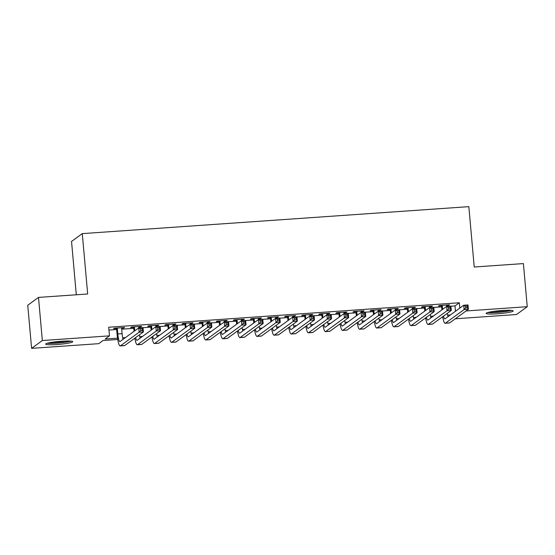 <?xml version="1.0" encoding="UTF-8"?>
<svg xmlns="http://www.w3.org/2000/svg" width="555" height="555" viewBox="0 0 555 555"><rect width="100%" height="100%" fill="white"/><g stroke="black" fill="none" stroke-linecap="round" stroke-linejoin="round"><path stroke-width="0.83" d="M61.473 341.242A13.584 1.464 -5.1 0 1 72.74 341.686A13.584 1.464 -5.1 0 1 56.943 344.537A13.584 1.464 -5.1 0 1 45.677 344.1A13.584 1.464 -5.1 0 1 61.473 341.242M501.907 310.516A13.584 1.464 -5.1 0 1 513.174 310.953A13.584 1.464 -5.1 0 1 497.377 313.811A13.584 1.464 -5.1 0 1 486.111 313.367A13.584 1.464 -5.1 0 1 501.907 310.516M76.299 294.774L71.54 241.439L82.279 233.62L468.836 206.647L474.227 267.01L523.4 263.583L527.25 306.7L516.504 314.519L455.287 318.792M117.729 339.48L103.091 340.499L98.734 343.67L31.6 348.353L42.34 340.534L109.474 335.851L105.124 339.022L117.521 338.155M42.34 340.534L38.496 297.411L27.75 305.236L31.6 348.353M121.607 328.185L123.834 328.033L124.563 327.505L114.302 328.22L113.574 328.747L116.564 328.539M138.715 326.992L140.942 326.839L141.664 326.312L131.403 327.027L130.675 327.554L133.672 327.346M155.816 325.799L158.043 325.646L158.772 325.119L148.504 325.834L147.783 326.361L150.773 326.153M172.924 324.606L175.151 324.453L175.873 323.926L165.612 324.64L164.884 325.168L167.881 324.959M190.025 323.412L192.252 323.26L192.98 322.732L182.713 323.447L181.991 323.974L184.981 323.766M207.133 322.219L209.36 322.067L210.081 321.539L199.821 322.254L199.092 322.781L202.089 322.573M224.234 321.026L226.461 320.873L227.189 320.346L216.922 321.061L216.2 321.588L219.19 321.38M241.342 319.833L243.569 319.68L244.29 319.153L234.03 319.867L233.301 320.395L236.298 320.186M258.443 318.639L260.67 318.487L261.398 317.959L251.131 318.674L250.409 319.201L253.399 318.993M275.551 317.446L277.777 317.293L278.499 316.766L268.238 317.481L267.51 318.008L270.507 317.8M292.651 316.253L294.878 316.1L295.607 315.573L285.339 316.288L284.618 316.815L287.608 316.607M309.759 315.06L311.986 314.907L312.708 314.38L302.447 315.094L301.719 315.622L304.716 315.413M326.86 313.866L329.087 313.714L329.816 313.186L319.548 313.901L318.827 314.428L321.817 314.22M343.968 312.673L346.195 312.521L346.917 311.993L336.656 312.708L335.928 313.235L338.925 313.027M361.069 311.48L363.296 311.327L364.024 310.8L353.757 311.515L353.036 312.042L356.026 311.834M378.177 310.287L380.397 310.134L381.125 309.607L370.865 310.321L370.136 310.849L373.133 310.64M395.278 309.093L397.505 308.941L398.233 308.413L387.966 309.128L387.244 309.655L390.234 309.447M412.386 307.9L414.606 307.748L415.334 307.22L405.074 307.935L404.345 308.462L407.342 308.254M429.487 306.707L431.714 306.554L432.442 306.027L422.175 306.742L421.453 307.269L424.443 307.061M450.924 306.214L454.989 305.93L459.346 302.759L108.704 327.228L109.474 335.851M108.96 330.072L116.654 329.538M121.698 329.184L133.762 328.345M143.044 327.693L150.863 327.152M160.145 326.5L167.971 325.958M177.253 325.306L185.072 324.765M194.354 324.113L202.18 323.572M211.462 322.92L219.28 322.379M228.563 321.727L236.388 321.185M245.671 320.533L253.489 319.992M262.772 319.34L270.597 318.799M279.88 318.147L287.698 317.606M296.981 316.954L304.806 316.412M314.088 315.76L321.907 315.219M331.189 314.567L339.015 314.026M348.297 313.374L356.116 312.833M365.398 312.181L373.217 311.639M382.506 310.987L390.325 310.446M399.607 309.794L407.425 309.253M416.715 308.601L424.533 308.06M433.816 307.408L441.634 306.859M446.595 305.514L448.815 305.361L449.543 304.834L439.283 305.548L438.554 306.076L441.551 305.867M38.496 297.411L87.669 293.983L82.279 233.62M459.346 302.759L459.824 308.087M466.034 310.973L527.25 306.7M122.669 337.794L125.444 337.6M139.777 336.601L142.545 336.406M156.878 335.407L159.653 335.213M173.986 334.214L176.754 334.02M191.087 333.021L193.861 332.827M208.194 331.828L210.962 331.633M225.295 330.634L228.063 330.44M242.403 329.441L245.171 329.247M259.504 328.248L262.272 328.054M276.612 327.055L279.38 326.86M293.713 325.861L296.481 325.667M310.821 324.668L313.589 324.474M327.922 323.475L330.69 323.281M345.03 322.282L347.798 322.087M362.131 321.088L364.899 320.894M379.238 319.895L382.006 319.701M396.339 318.702L399.107 318.508M413.447 317.509L416.215 317.314M430.548 316.315L433.316 316.121M447.656 315.122L450.424 314.928M448.391 316.405L447.954 316.44M431.284 317.599L430.853 317.633M414.183 318.792L413.746 318.827M397.075 319.985L396.645 320.02M379.974 321.178L379.537 321.213M362.866 322.372L362.436 322.406M345.765 323.565L345.328 323.6M328.657 324.758L328.227 324.793M311.556 325.951L311.119 325.986M294.448 327.145L294.018 327.179M277.347 328.338L276.91 328.373M260.24 329.531L259.809 329.566M243.139 330.725L242.701 330.759M226.031 331.918L225.601 331.952M208.93 333.111L208.493 333.146M191.829 334.304L191.392 334.339M174.721 335.498L174.284 335.532M157.62 336.691L157.183 336.725M140.512 337.884L140.075 337.919M123.411 339.077L122.974 339.112M454.989 305.93L455.468 311.258M448.773 304.882L448.815 305.361M431.672 306.076L431.714 306.554M414.564 307.269L414.606 307.748M397.463 308.462L397.505 308.941M380.355 309.655L380.397 310.134M363.254 310.849L363.296 311.327M346.147 312.042L346.195 312.521M329.046 313.235L329.087 313.714M311.938 314.428L311.986 314.907M294.837 315.622L294.878 316.1M277.729 316.815L277.777 317.293M260.628 318.008L260.67 318.487M243.52 319.201L243.569 319.68M226.419 320.395L226.461 320.873M209.311 321.588L209.36 322.067M192.21 322.781L192.252 323.26M175.109 323.974L175.151 324.453M158.002 325.168L158.043 325.646M140.901 326.361L140.942 326.839M123.793 327.554L123.834 328.033M442.273 305.34L442.633 309.343M446.553 305.042L446.671 306.422M441.905 309.87L441.509 305.389M447.351 313.318A8.707 1.533 -94 0 0 448.024 316.676M443.521 316.1A8.707 1.533 -94 0 0 444.86 318.917A8.707 1.533 -94 0 0 445.027 318.854L463.744 305.236L468.018 304.938L468.406 309.246L449.689 322.871A13.063 2.296 86 0 1 449.446 322.961L445.165 323.26A13.063 2.296 86 0 1 442.696 316.704M467.379 307.768L467.227 306.041L465.52 306.166L465.673 307.886L467.379 307.768L468.406 309.246L464.126 309.544L445.408 323.17A13.063 2.296 86 0 1 445.165 323.26M465.673 307.886L464.126 309.544L463.744 305.236L465.52 306.166M467.227 306.041L468.018 304.938M510.329 310.321A11.759 1.27 -5.1 0 1 497.558 312.208A11.759 1.27 -5.1 0 1 488.795 312.243M493.235 311.431A10.885 1.172 174.9 0 0 497.627 311.244A10.885 1.172 174.9 0 0 505.82 310.307M487.706 312.521A13.5 1.457 174.9 0 0 497.266 312.423A13.5 1.457 174.9 0 0 511.453 310.405M69.895 341.048A11.759 1.27 -5.1 0 1 59.198 342.775A11.759 1.27 -5.1 0 1 48.361 342.969M52.801 342.164A10.885 1.172 174.9 0 0 65.379 341.041M47.272 343.254A13.5 1.457 174.9 0 0 59.212 342.962A13.5 1.457 174.9 0 0 71.012 341.131M425.172 306.533L425.525 310.536M429.445 306.235L429.57 307.616M424.804 311.064L424.402 306.582M430.243 314.512A8.707 1.533 -94 0 0 430.916 317.869M426.42 317.293A8.707 1.533 -94 0 0 427.759 320.11A8.707 1.533 -94 0 0 427.926 320.048L446.636 306.429L450.917 306.131L451.298 310.439L432.581 324.065A13.063 2.296 86 0 1 432.338 324.155L428.065 324.453A13.063 2.296 86 0 1 425.595 317.897M450.278 308.962L450.126 307.234L448.412 307.359L448.565 309.079L450.278 308.962L451.298 310.439L447.025 310.738L428.307 324.363A13.063 2.296 86 0 1 428.065 324.453M448.565 309.079L447.025 310.738L446.636 306.429L448.412 307.359M450.126 307.234L450.917 306.131M408.064 307.727L408.425 311.73M412.344 307.428L412.462 308.809M407.696 312.257L407.301 307.775M413.142 315.705A8.707 1.533 -94 0 0 413.815 319.063M409.312 318.487A8.707 1.533 -94 0 0 410.651 321.303A8.707 1.533 -94 0 0 410.818 321.241L429.535 307.623L433.809 307.324L434.197 311.632L415.48 325.258A13.063 2.296 86 0 1 415.237 325.348L410.957 325.646A13.063 2.296 86 0 1 408.487 319.09M433.171 310.155L433.018 308.427L431.311 308.552L431.464 310.273L433.171 310.155L434.197 311.632L429.917 311.931L411.206 325.556A13.063 2.296 86 0 1 410.957 325.646M431.464 310.273L429.917 311.931L429.535 307.623L431.311 308.552M433.018 308.427L433.809 307.324M390.963 308.92L391.317 312.923M395.236 308.622L395.361 310.002M390.595 313.45L390.193 308.969M396.034 316.898A8.707 1.533 -94 0 0 396.707 320.256M392.212 319.68A8.707 1.533 -94 0 0 393.55 322.497A8.707 1.533 -94 0 0 393.717 322.434L412.427 308.816L416.708 308.518L417.089 312.826L398.372 326.451A13.063 2.296 86 0 1 398.129 326.541L393.856 326.839A13.063 2.296 86 0 1 391.386 320.284M416.07 311.348L415.917 309.621L414.203 309.745L414.356 311.466L416.07 311.348L417.089 312.826L412.816 313.124L394.099 326.749A13.063 2.296 86 0 1 393.856 326.839M414.356 311.466L412.816 313.124L412.427 308.816L414.203 309.745M415.917 309.621L416.708 308.518M373.855 310.113L374.216 314.116M378.135 309.815L378.253 311.195M373.487 314.643L373.092 310.162M378.933 318.091A8.707 1.533 -94 0 0 379.606 321.449M375.104 320.873A8.707 1.533 -94 0 0 376.443 323.69A8.707 1.533 -94 0 0 376.609 323.627L395.327 310.009L399.6 309.711L399.988 314.019L381.271 327.644A13.063 2.296 86 0 1 381.028 327.734L376.748 328.033A13.063 2.296 86 0 1 374.278 321.477M398.962 312.541L398.809 310.814L397.102 310.939L397.255 312.659L398.962 312.541L399.988 314.019L395.708 314.317L376.998 327.943A13.063 2.296 86 0 1 376.748 328.033M397.255 312.659L395.708 314.317L395.327 310.009L397.102 310.939M398.809 310.814L399.6 309.711M356.754 311.306L357.108 315.309M361.027 311.008L361.152 312.389M356.386 315.837L355.984 311.355M361.825 319.285A8.707 1.533 -94 0 0 362.498 322.642M358.003 322.067A8.707 1.533 -94 0 0 359.342 324.883A8.707 1.533 -94 0 0 359.508 324.821L378.219 311.202L382.499 310.904L382.881 315.212L364.163 328.837A13.063 2.296 86 0 1 363.92 328.928L359.647 329.226A13.063 2.296 86 0 1 357.177 322.67M381.861 313.735L381.708 312.007L379.995 312.132L380.147 313.852L381.861 313.735L382.881 315.212L378.607 315.511L359.89 329.136A13.063 2.296 86 0 1 359.647 329.226M380.147 313.852L378.607 315.511L378.219 311.202L379.995 312.132M381.708 312.007L382.499 310.904M339.646 312.5L340.007 316.503M343.927 312.201L344.051 313.582M339.278 317.03L338.883 312.548M344.724 320.478A8.707 1.533 -94 0 0 345.397 323.836M340.895 323.26A8.707 1.533 -94 0 0 342.241 326.076A8.707 1.533 -94 0 0 342.4 326.014L361.118 312.396L365.391 312.097L365.78 316.405L347.062 330.031A13.063 2.296 86 0 1 346.82 330.121L342.539 330.419A13.063 2.296 86 0 1 340.069 323.863M364.753 314.928L364.6 313.2L362.894 313.325L363.046 315.046L364.753 314.928L365.78 316.405L361.499 316.704L342.789 330.329A13.063 2.296 86 0 1 342.539 330.419M363.046 315.046L361.499 316.704L361.118 312.396L362.894 313.325M364.6 313.2L365.391 312.097M322.545 313.693L322.899 317.696M326.819 313.395L326.944 314.775M322.177 318.223L321.775 313.741M327.616 321.671A8.707 1.533 -94 0 0 328.289 325.029M323.794 324.453A8.707 1.533 -94 0 0 325.133 327.27A8.707 1.533 -94 0 0 325.299 327.207L344.01 313.589L348.29 313.291L348.672 317.599L329.954 331.224A13.063 2.296 86 0 1 329.712 331.314L325.438 331.613A13.063 2.296 86 0 1 322.968 325.057M347.652 316.121L347.499 314.394L345.786 314.519L345.938 316.239L347.652 316.121L348.672 317.599L344.398 317.897L325.681 331.522A13.063 2.296 86 0 1 325.438 331.613M345.938 316.239L344.398 317.897L344.01 313.589L345.786 314.519M347.499 314.394L348.29 313.291M305.437 314.886L305.798 318.889M309.718 314.588L309.843 315.968M305.07 319.416L304.674 314.935M310.516 322.864A8.707 1.533 -94 0 0 311.188 326.222M306.686 325.646A8.707 1.533 -94 0 0 308.032 328.463A8.707 1.533 -94 0 0 308.192 328.4L326.909 314.782L331.182 314.484L331.571 318.792L312.853 332.417A13.063 2.296 86 0 1 312.611 332.507L308.33 332.806A13.063 2.296 86 0 1 305.861 326.25M330.544 317.314L330.392 315.587L328.685 315.712L328.837 317.432L330.544 317.314L331.571 318.792L327.29 319.09L308.58 332.716A13.063 2.296 86 0 1 308.33 332.806M328.837 317.432L327.29 319.09L326.909 314.782L328.685 315.712M330.392 315.587L331.182 314.484M288.336 316.079L288.69 320.082M292.61 315.781L292.735 317.162M287.969 320.61L287.566 316.128M293.408 324.058A8.707 1.533 -94 0 0 294.081 327.415M289.585 326.839A8.707 1.533 -94 0 0 290.924 329.656A8.707 1.533 -94 0 0 291.091 329.594L309.801 315.975L314.081 315.677L314.463 319.985L295.746 333.611A13.063 2.296 86 0 1 295.503 333.701L291.229 333.999A13.063 2.296 86 0 1 288.76 327.443M313.443 318.508L313.291 316.78L311.577 316.905L311.73 318.625L313.443 318.508L314.463 319.985L310.19 320.284L291.472 333.909A13.063 2.296 86 0 1 291.229 333.999M311.73 318.625L310.19 320.284L309.801 315.975L311.577 316.905M313.291 316.78L314.081 315.677M271.228 317.273L271.589 321.276M275.509 316.974L275.634 318.355M270.861 321.803L270.465 317.321M276.307 325.251A8.707 1.533 -94 0 0 276.98 328.609M272.477 328.033A8.707 1.533 -94 0 0 273.823 330.849A8.707 1.533 -94 0 0 273.983 330.787L292.7 317.169L296.974 316.87L297.362 321.178L278.645 334.804A13.063 2.296 86 0 1 278.402 334.901L274.121 335.199A13.063 2.296 86 0 1 271.652 328.636M296.342 319.701L296.183 317.973L294.476 318.098L294.629 319.819L296.342 319.701L297.362 321.178L293.082 321.477L274.371 335.102A13.063 2.296 86 0 1 274.121 335.199M294.629 319.819L293.082 321.477L292.7 317.169L294.476 318.098M296.183 317.973L296.974 316.87M254.128 318.466L254.481 322.469M258.401 318.168L258.526 319.548M253.76 322.996L253.357 318.514M259.199 326.444A8.707 1.533 -94 0 0 259.872 329.802M255.376 329.226A8.707 1.533 -94 0 0 256.715 332.043A8.707 1.533 -94 0 0 256.882 331.98L275.592 318.362L279.873 318.064L280.254 322.372L261.537 335.997A13.063 2.296 86 0 1 261.294 336.094L257.021 336.392A13.063 2.296 86 0 1 254.551 329.83M279.234 320.894L279.082 319.174L277.368 319.291L277.521 321.012L279.234 320.894L280.254 322.372L275.981 322.67L257.263 336.295A13.063 2.296 86 0 1 257.021 336.392M277.521 321.012L275.981 322.67L275.592 318.362L277.368 319.291M279.082 319.174L279.873 318.064M237.02 319.659L237.38 323.662M241.3 319.361L241.425 320.741M236.652 324.189L236.257 319.715M242.098 327.637A8.707 1.533 -94 0 0 242.771 330.995M238.268 330.419A8.707 1.533 -94 0 0 239.614 333.236A8.707 1.533 -94 0 0 239.774 333.173L258.491 319.555L262.765 319.257L263.153 323.565L244.436 337.19A13.063 2.296 86 0 1 244.193 337.287L239.913 337.586A13.063 2.296 86 0 1 237.443 331.023M262.133 322.087L261.974 320.367L260.267 320.485L260.42 322.205L262.133 322.087L263.153 323.565L258.873 323.863L240.162 337.489A13.063 2.296 86 0 1 239.913 337.586M260.42 322.205L258.873 323.863L258.491 319.555L260.267 320.485M261.974 320.367L262.765 319.257M219.919 320.852L220.273 324.855M224.192 320.554L224.317 321.935M219.551 325.383L219.149 320.908M224.99 328.831A8.707 1.533 -94 0 0 225.663 332.188M221.167 331.613A8.707 1.533 -94 0 0 222.506 334.429A8.707 1.533 -94 0 0 222.673 334.367L241.383 320.748L245.664 320.45L246.045 324.758L227.335 338.383A13.063 2.296 86 0 1 227.085 338.481L222.812 338.779A13.063 2.296 86 0 1 220.342 332.216M245.026 323.281L244.873 321.56L243.159 321.678L243.312 323.399L245.026 323.281L246.045 324.758L241.772 325.057L223.054 338.682A13.063 2.296 86 0 1 222.812 338.779M243.312 323.399L241.772 325.057L241.383 320.748L243.159 321.678M244.873 321.56L245.664 320.45M202.811 322.046L203.172 326.049M207.091 321.747L207.216 323.128M202.443 326.576L202.048 322.101M207.889 330.024A8.707 1.533 -94 0 0 208.562 333.382M204.06 332.806A8.707 1.533 -94 0 0 205.405 335.622A8.707 1.533 -94 0 0 205.565 335.56L224.282 321.942L228.556 321.643L228.944 325.951L210.227 339.577A13.063 2.296 86 0 1 209.984 339.674L205.704 339.972A13.063 2.296 86 0 1 203.234 333.409M227.925 324.474L227.765 322.753L226.058 322.871L226.211 324.592L227.925 324.474L228.944 325.951L224.664 326.25L205.954 339.875A13.063 2.296 86 0 1 205.704 339.972M226.211 324.592L224.664 326.25L224.282 321.942L226.058 322.871M227.765 322.753L228.556 321.643M185.71 323.239L186.064 327.242M189.983 322.941L190.108 324.321M185.342 327.769L184.94 323.294M190.781 331.217A8.707 1.533 -94 0 0 191.454 334.575M186.959 333.999A8.707 1.533 -94 0 0 188.298 336.816A8.707 1.533 -94 0 0 188.464 336.753L207.175 323.135L211.455 322.837L211.837 327.145L193.126 340.77A13.063 2.296 86 0 1 192.876 340.867L188.603 341.165A13.063 2.296 86 0 1 186.133 334.603M210.817 325.667L210.664 323.947L208.951 324.065L209.11 325.785L210.817 325.667L211.837 327.145L207.563 327.443L188.846 341.068A13.063 2.296 86 0 1 188.603 341.165M209.11 325.785L207.563 327.443L207.175 323.135L208.951 324.065M210.664 323.947L211.455 322.837M168.602 324.432L168.963 328.435M172.882 324.134L173.007 325.514M168.234 328.962L167.839 324.488M173.68 332.41A8.707 1.533 -94 0 0 174.353 335.768M169.851 335.192A8.707 1.533 -94 0 0 171.197 338.009A8.707 1.533 -94 0 0 171.356 337.946L190.074 324.328L194.347 324.03L194.736 328.338L176.018 341.963A13.063 2.296 86 0 1 175.775 342.06L171.495 342.359A13.063 2.296 86 0 1 169.025 335.796M193.716 326.86L193.556 325.14L191.85 325.258L192.002 326.978L193.716 326.86L194.736 328.338L190.455 328.636L171.745 342.262A13.063 2.296 86 0 1 171.495 342.359M192.002 326.978L190.455 328.636L190.074 324.328L191.85 325.258M193.556 325.14L194.347 324.03M151.501 325.625L151.855 329.628M155.775 325.327L155.899 326.708M151.133 330.156L150.731 325.681M156.572 333.604A8.707 1.533 -94 0 0 157.245 336.961M152.75 336.385A8.707 1.533 -94 0 0 154.089 339.202A8.707 1.533 -94 0 0 154.255 339.14L172.966 325.521L177.246 325.223L177.628 329.531L158.917 343.156A13.063 2.296 86 0 1 158.668 343.254L154.394 343.552A13.063 2.296 86 0 1 151.924 336.989M176.608 328.054L176.455 326.333L174.742 326.451L174.901 328.171L176.608 328.054L177.628 329.531L173.354 329.83L154.637 343.455A13.063 2.296 86 0 1 154.394 343.552M174.901 328.171L173.354 329.83L172.966 325.521L174.742 326.451M176.455 326.333L177.246 325.223M134.393 326.819L134.754 330.822M138.674 326.52L138.799 327.901M134.026 331.349L133.63 326.874M139.471 334.797A8.707 1.533 -94 0 0 140.144 338.155M135.642 337.579A8.707 1.533 -94 0 0 136.988 340.395A8.707 1.533 -94 0 0 137.147 340.333L155.865 326.715L160.138 326.416L160.527 330.725L141.809 344.35A13.063 2.296 86 0 1 141.567 344.447L137.286 344.745A13.063 2.296 86 0 1 134.816 338.182M159.507 329.247L159.347 327.526L157.641 327.644L157.793 329.365L159.507 329.247L160.527 330.725L156.246 331.023L137.536 344.648A13.063 2.296 86 0 1 137.286 344.745M157.793 329.365L156.246 331.023L155.865 326.715L157.641 327.644M159.347 327.526L160.138 326.416M117.292 328.012L117.826 333.964A8.707 1.533 -94 0 0 119.88 341.589A8.707 1.533 -94 0 0 120.046 341.526L138.757 327.908L143.037 327.61L143.419 331.918L124.708 345.543A13.063 2.296 86 0 1 124.459 345.64L120.185 345.938A13.063 2.296 86 0 1 117.098 334.492L116.522 328.067M121.566 327.714L122.1 333.666A8.707 1.533 -94 0 0 123.037 339.348M142.399 330.44L142.246 328.72L140.533 328.837L140.692 330.558L142.399 330.44L143.419 331.918L139.145 332.216L120.428 345.841A13.063 2.296 86 0 1 120.185 345.938M140.692 330.558L139.145 332.216L138.757 327.908L140.533 328.837M142.246 328.72L143.037 327.61M449.689 322.871L445.408 323.17M432.581 324.065L428.307 324.363M415.48 325.258L411.206 325.556M398.372 326.451L394.099 326.749M381.271 327.644L376.998 327.943M364.163 328.837L359.89 329.136M347.062 330.031L342.789 330.329M329.954 331.224L325.681 331.522M312.853 332.417L308.58 332.716M295.746 333.611L291.472 333.909M278.645 334.804L274.371 335.102M261.537 335.997L257.263 336.295M244.436 337.19L240.162 337.489M227.335 338.383L223.054 338.682M210.227 339.577L205.954 339.875M193.126 340.77L188.846 341.068M176.018 341.963L171.745 342.262M158.917 343.156L154.637 343.455M141.809 344.35L137.536 344.648M122.1 333.666L117.826 333.964M124.708 345.543L120.428 345.841"/></g></svg>
